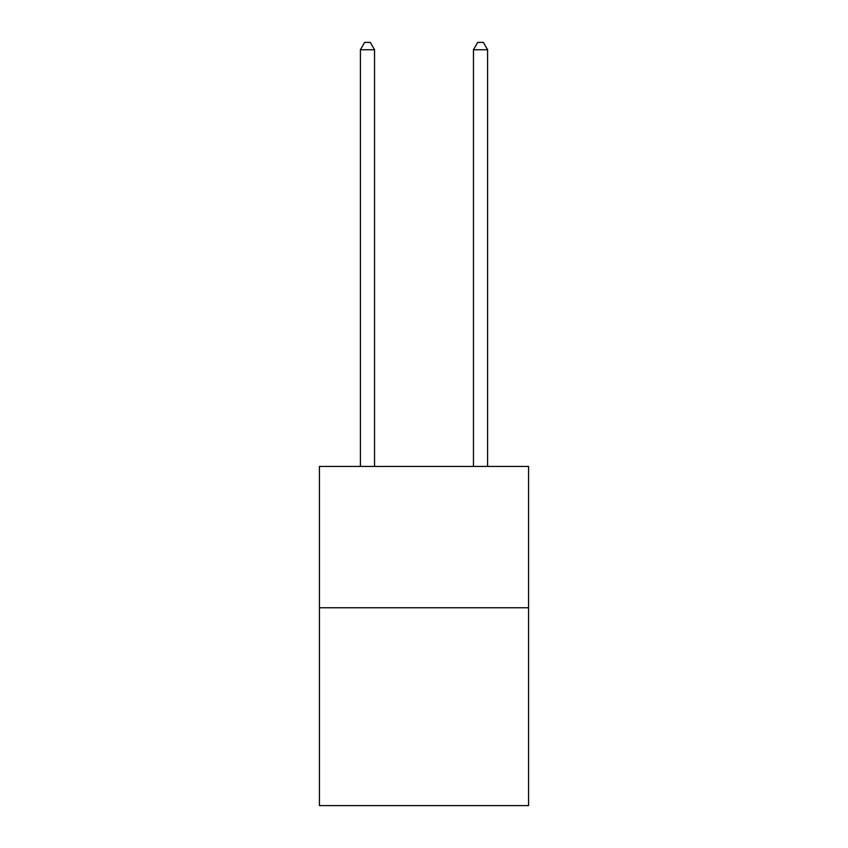 <?xml version="1.0" encoding="UTF-8"?>
<svg xmlns="http://www.w3.org/2000/svg" width="848" height="848" viewBox="0 0 848 848"><rect width="100%" height="100%" fill="white"/><g stroke="black" fill="none" stroke-linecap="round" stroke-linejoin="round"><path stroke-width="1.27" d="M528.569 607.762L528.569 805.6L319.431 805.6L319.431 466.453L528.569 466.453L528.569 607.762L319.431 607.762M374.54 466.453L374.54 49.746L360.411 49.746L360.411 466.453M360.411 49.746L364.651 42.4L370.3 42.4L374.54 49.746M487.589 466.453L487.589 49.746L473.46 49.746L473.46 466.453M473.46 49.746L477.7 42.4L483.349 42.4L487.589 49.746"/></g></svg>

